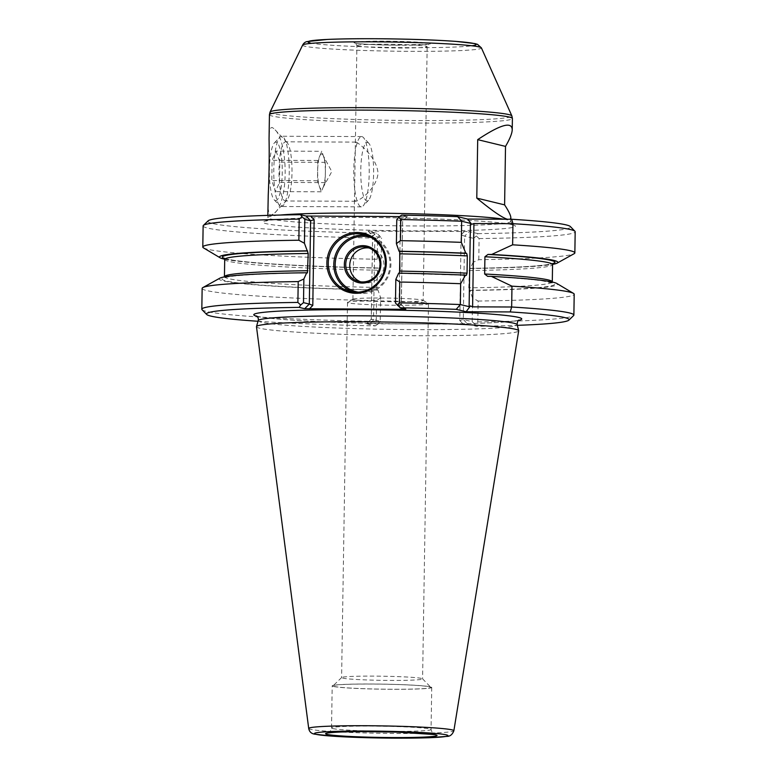 <?xml version="1.0" encoding="UTF-8"?>
<svg xmlns="http://www.w3.org/2000/svg" width="777" height="777" viewBox="0 0 777 777"><rect width="100%" height="100%" fill="white"/><g stroke="black" fill="none" stroke-linecap="round" stroke-linejoin="round"><path stroke-width="0.58" stroke-dasharray="3.88 2.91" d="M319.823 155.886A17.57 3.866 -89.8 0 1 323.028 155.264A17.57 3.866 -89.8 0 1 323.669 156.818L325.514 162.354L325.359 172.484A17.57 3.866 -89.8 0 1 323.193 187.199A17.57 3.866 -89.8 0 1 322.882 187.83A17.57 3.866 -89.8 0 1 319.337 186.266A17.57 3.866 -89.8 0 1 317.657 170.61A17.57 3.866 -89.8 0 1 319.823 155.886L321.824 151.292L323.669 156.818A17.57 3.866 90.2 0 1 325.359 172.484L325.204 182.605L321.192 191.802L317.492 180.74L317.812 160.48L319.823 155.886M276.126 151.097L279.827 162.16L279.506 182.42L275.495 191.608L271.804 180.546L272.115 160.295L276.126 151.097L321.824 151.292M325.514 162.354L279.827 162.16M317.812 160.48L272.115 160.295M317.492 180.74L271.804 180.546M321.192 191.802L275.495 191.608M325.204 182.605L279.506 182.42M367.657 142.502A29.273 6.439 -89.8 0 1 368.774 143.221A29.273 6.439 -89.8 0 1 373.64 171.766A29.273 6.439 -89.8 0 1 368.531 200.262A29.273 6.439 -89.8 0 1 360.781 174.271A29.273 6.439 -89.8 0 1 367.657 142.502M362.043 136.635A35.13 7.721 -89.8 0 1 363.374 137.49A35.13 7.721 -89.8 0 1 369.211 171.746A35.13 7.721 -89.8 0 1 363.092 205.944A35.13 7.721 -89.8 0 1 361.344 206.847A35.13 7.721 -89.8 0 1 360.936 206.789A35.13 7.721 -89.8 0 1 353.778 170.765A35.13 7.721 -89.8 0 1 361.635 136.577A35.13 7.721 -89.8 0 1 362.043 136.635M280.973 206.459A35.13 7.721 90.2 0 0 281.381 206.507A35.13 7.721 90.2 0 0 289.248 171.406A35.13 7.721 90.2 0 0 281.672 136.247A35.13 7.721 90.2 0 0 279.924 137.14A35.13 7.721 90.2 0 0 273.795 171.348A35.13 7.721 90.2 0 0 279.642 205.594A35.13 7.721 90.2 0 0 280.973 206.459M275.349 200.592A29.273 6.439 90.2 0 0 282.236 168.823A29.273 6.439 90.2 0 0 274.485 142.822A29.273 6.439 90.2 0 0 269.376 171.328A29.273 6.439 90.2 0 0 274.242 199.874A29.273 6.439 90.2 0 0 275.349 200.592M396.765 219.716L402.651 221.134L400.388 220.056L403.826 216.608L399.611 216.589M401.66 215.112L407.226 216.472L402.583 221.124L401.272 304.448L395.464 303.03M398.669 273.145L399.329 273.31A166.288 8.489 0.9 0 1 466.326 275.33L399.329 273.31L399.902 271.095M372.572 235.742L371.26 319.114L372.649 235.8L368.152 231.109L376.796 233.207L381.536 237.966L372.572 235.742L374.883 234.45L373.533 320.192L371.26 319.114L366.647 323.747L371.338 319.124L380.235 321.28L380.604 297.63L377.981 290.064L377.321 289.908A166.288 8.489 0.9 0 1 226.107 280.924A166.288 8.489 0.9 0 1 307.371 272.921M478.787 259.693L479.118 238.568L476.34 236.004L477.894 233.624L469.25 231.527L464.607 236.189L473.504 238.345L473.125 262.286L478.787 259.693A186.053 9.499 -179.1 0 0 574.106 253.72M473.504 238.345L476.34 236.004M472.193 321.668L472.562 298.018L478.137 301.049L477.806 321.882L474.951 324.223L472.193 321.668L463.296 319.502L467.793 324.203L366.647 323.747M407.226 216.472L403.826 216.608M348.475 302.933A40.501 2.069 0.9 0 1 347.494 302.457A40.501 2.069 0.9 0 1 347.64 302.282A40.501 2.069 0.9 0 1 385.256 300.99A40.501 2.069 0.9 0 1 427.496 303.263A40.501 2.069 0.9 0 1 428.341 303.554A40.501 2.069 0.9 0 1 428.486 303.729A40.501 2.069 0.9 0 1 392.443 305.215A40.501 2.069 0.9 0 1 348.475 302.933M342.579 678.107A40.501 2.069 -179.1 0 0 386.548 680.399A40.501 2.069 -179.1 0 0 422.591 678.913A40.501 2.069 -179.1 0 0 422.542 678.807A40.501 2.069 -179.1 0 0 382.129 676.204A40.501 2.069 -179.1 0 0 341.647 677.534A40.501 2.069 -179.1 0 0 341.598 677.641A40.501 2.069 -179.1 0 0 342.579 678.107M334.265 686.45A48.893 2.496 -179.1 0 0 388.578 689.228A48.893 2.496 -179.1 0 0 430.788 687.286A48.893 2.496 -179.1 0 0 382.002 684.148A48.893 2.496 -179.1 0 0 333.139 685.751A48.893 2.496 -179.1 0 0 334.265 686.45M353.768 299.728A35.13 1.797 -179.1 0 0 391.899 301.719A35.13 1.797 -179.1 0 0 423.164 300.427A35.13 1.797 -179.1 0 0 423.038 300.272A35.13 1.797 -179.1 0 0 388.063 298.077A35.13 1.797 -179.1 0 0 353.04 299.164A35.13 1.797 -179.1 0 0 352.913 299.32A35.13 1.797 -179.1 0 0 353.768 299.728M356.245 142.142C359.314 143.667 376.612 156.75 378.059 173.252C376.34 189.345 359.382 200.719 355.691 201.272L354.477 199.796L355.371 142.764L356.245 142.142M225.359 258.712A166.288 8.489 -179.1 0 0 377.661 267.978L378.331 268.143L381.167 261.907L381.536 237.966M224.165 258.139L224.3 258.207C224.407 258.265 225.553 259.46 242.793 261.46C268.978 264.374 321.795 266.938 377.641 267.978L376.816 287.441L377.321 289.908M368.152 231.109L469.25 231.527M473.125 262.286L470.289 268.531L469.629 268.366A166.288 8.489 -179.1 0 0 551.932 263.85M487.645 276.35A166.288 8.489 0.9 0 1 469.279 290.287L468.784 287.82L469.599 268.366C513.218 267.725 540.365 266.268 551.01 263.986L553.137 263.306M469.279 290.287L469.949 290.452A169.201 8.634 -179.1 0 0 556.856 283.488M472.562 298.018L469.949 290.452M219.823 278.195A169.201 8.634 -179.1 0 0 377.981 290.064M268.084 200.864C267.764 209.421 268.687 214.19 270.843 215.19L274.077 213.558C289.481 201.641 288.209 140.239 274.106 128.797L272.212 127.486C270.046 127.321 268.997 131.158 269.056 138.976M510.256 219.24L507.245 219.231M285.965 141.851A29.584 6.507 -89.8 0 1 287.092 142.579A29.584 6.507 -89.8 0 1 292.006 171.426A29.584 6.507 -89.8 0 1 286.849 200.223A29.584 6.507 -89.8 0 1 285.382 200.981A29.584 6.507 -89.8 0 1 285.042 200.942A29.584 6.507 -89.8 0 1 279.001 170.59A29.584 6.507 -89.8 0 1 285.625 141.812A29.584 6.507 -89.8 0 1 285.965 141.851M366.482 235.324A29.273 28.516 103.6 0 1 369.269 235.849A29.273 28.516 103.6 0 1 390.083 271.027A29.273 28.516 103.6 0 1 355.458 292.744A29.273 28.516 103.6 0 1 352.729 291.938M371.552 237.713A28.108 27.38 103.6 0 1 389.228 270.823A28.108 27.38 103.6 0 1 358.333 292.133M405.769 309.139L401.272 304.448L399.038 305.798L401.165 308.022M464.607 236.189L461.13 234.809L459.78 320.551L463.296 319.502L464.607 236.189M202.146 288.393A186.053 9.499 -179.1 0 0 376.563 300.621L380.604 297.63M380.235 321.28L378.205 323.824L376.233 321.455L376.563 300.621M203.516 247.902A186.053 9.499 -179.1 0 0 377.214 259.265L381.167 261.907M224.699 259.236A169.201 8.634 -179.1 0 0 378.331 268.143M256.983 316.278A134.032 6.847 -179.1 0 0 257.022 316.288A134.032 6.847 -179.1 0 0 391.054 323.727A134.032 6.847 -179.1 0 0 442.152 323.941A134.032 6.847 -179.1 0 0 518.512 320.386M258.013 321.27A181.362 9.256 -179.1 0 0 375.34 325.874L366.695 323.776M375.34 325.874L378.205 323.824M202.059 309.722A186.053 9.499 -179.1 0 0 376.233 321.455M474.951 324.223L476.447 326.301A181.362 9.256 -179.1 0 0 517.336 325.34M477.806 321.882A186.053 9.499 -179.1 0 0 573.62 315.559M467.793 324.203L476.447 326.301M470.289 268.531A169.201 8.634 -179.1 0 0 552.573 264.394M256.478 326.738A131.128 6.692 -179.1 0 0 259.673 328.215A131.128 6.692 -179.1 0 0 401.515 335.625A131.128 6.692 -179.1 0 0 518.686 330.856M379.584 235.596L377.544 238.141L377.214 259.265M368.988 247.96A17.57 17.113 103.6 0 1 383.488 269.425A17.57 17.113 103.6 0 1 360.751 281.857M478.137 301.049A186.053 9.499 -179.1 0 0 574.203 294.24M203.127 225.913A186.053 9.499 -179.1 0 0 377.544 238.141M208.129 220.843A181.362 9.256 -179.1 0 0 376.796 233.207M479.118 238.568A186.053 9.499 -179.1 0 0 575.184 231.76M477.894 233.624A181.362 9.256 -179.1 0 0 570.337 226.534M333.411 686.441A49.767 2.545 -179.1 0 0 387.432 689.257A49.767 2.545 -179.1 0 0 431.73 687.431A49.767 2.545 -179.1 0 0 382.002 684.11A49.767 2.545 -179.1 0 0 332.197 685.868A49.767 2.545 -179.1 0 0 333.411 686.441M354.943 43.046A38.063 1.942 -179.1 0 0 417.861 45.037A38.063 1.942 -179.1 0 0 403.409 41.521A38.063 1.942 -179.1 0 0 354.943 43.046M357.75 45.979A35.13 1.797 -179.1 0 0 395.891 47.97A35.13 1.797 -179.1 0 0 427.156 46.678A35.13 1.797 -179.1 0 0 392.055 44.328A35.13 1.797 -179.1 0 0 356.896 45.571A35.13 1.797 -179.1 0 0 357.75 45.979M459.78 320.551L463.111 324.028M370.095 323.64L373.533 320.192M374.883 234.45L371.542 230.963M464.568 231.352L461.13 234.809M376.816 287.441A163.947 8.372 0.9 0 1 224.436 276.69L223.854 277.981L226.088 277.272C236.849 275.009 263.957 273.553 307.401 272.921M224.708 259.44A163.947 8.372 -179.1 0 0 377.088 270.192M487.461 276.35C512.441 277.7 530.769 279.205 542.424 280.856L552.826 283.149L552.292 281.847A163.947 8.372 0.9 0 1 468.784 287.82M469.055 270.571A163.947 8.372 -179.1 0 0 552.564 264.598M503.875 219.221A121.494 6.206 0.9 0 1 507.828 219.978A121.494 6.206 0.9 0 1 510.78 221.396A121.494 6.206 0.9 0 1 402.661 225.864A121.494 6.206 0.9 0 1 270.775 218.988A121.494 6.206 0.9 0 1 267.822 217.579A121.494 6.206 0.9 0 1 280.099 215.054M512.325 224.679A126.185 6.439 0.9 0 1 351.651 229.72A126.185 6.439 0.9 0 1 303.72 218.084A126.185 6.439 0.9 0 1 512.325 224.679M269.434 114.685A121.494 6.206 -179.1 0 0 272.397 116.094A121.494 6.206 -179.1 0 0 404.273 122.97A121.494 6.206 -179.1 0 0 512.402 118.502M310.033 42.861A84.101 4.293 -179.1 0 0 388.063 47.426A84.101 4.293 -179.1 0 0 471.989 45.785M302.651 45.066A89.404 4.565 -179.1 0 0 304.798 46.212A89.404 4.565 -179.1 0 0 402.904 51.282A89.404 4.565 -179.1 0 0 481.39 47.873M270.056 112.073A120.95 6.177 -179.1 0 0 272.97 113.627A120.95 6.177 -179.1 0 0 405.681 120.484A120.95 6.177 -179.1 0 0 511.858 115.88M400.388 220.056L399.893 251.641M399.553 273.154L399.038 305.798M258.197 320.6A129.506 6.614 -179.1 0 0 261.344 322.193A129.506 6.614 -179.1 0 0 402.797 329.526A129.506 6.614 -179.1 0 0 517.161 324.669M308.712 728.476A72.582 3.71 -179.1 0 0 310.479 729.292A72.582 3.71 -179.1 0 0 388.995 733.401A72.582 3.71 -179.1 0 0 453.865 730.759M332.75 728.544A49.767 2.545 -179.1 0 0 386.771 731.361A49.767 2.545 -179.1 0 0 431.06 729.525A49.767 2.545 -179.1 0 0 381.342 726.204A49.767 2.545 -179.1 0 0 331.536 727.962A49.767 2.545 -179.1 0 0 332.75 728.544M322.882 187.83L331.798 171.591L323.028 155.264M361.635 136.577L281.672 136.247M361.344 206.847L281.381 206.507M368.774 143.221L363.374 137.49M368.531 200.262L363.092 205.944M274.242 199.874L279.642 205.594M274.485 142.822L279.924 137.14M407.274 216.501L402.651 221.134L401.34 304.506L405.817 309.159M347.494 302.457L341.598 677.641M428.486 303.729L422.591 678.913M355.371 142.764L356.896 45.571L355.584 43.123C356.828 43.677 371.047 44.833 393.191 45.153L428.758 44.221L427.156 46.678L423.164 300.427M341.647 677.534L333.139 685.751M422.542 678.807L430.788 687.286M352.913 299.32L354.477 199.796M510.819 219.25L510.78 221.396L512.684 224.971L511.285 224.553C501.942 221.892 450.087 218.658 391.501 217.764C362.791 217.298 336.878 217.317 313.772 217.822C289.87 218.405 274.475 219.347 267.599 220.639L265.812 221.086L267.822 217.579L267.851 215.375M353.04 299.164L347.64 302.282M423.038 300.272L428.341 303.554M287.092 142.579L274.106 128.797M286.849 200.223L274.077 213.558M355.934 142.104L285.625 141.812M355.691 201.272L285.382 200.981M368.104 231.09L372.591 235.771M256.517 315.948L258.051 316.414C264.267 317.89 278.661 319.318 301.243 320.697C327.399 322.212 357.488 323.222 391.491 323.727C430.186 324.242 462.48 323.97 488.393 322.921C504.37 322.193 514.316 321.319 518.249 320.299L518.997 320.075M369.269 235.849L363.753 234.508M355.458 292.744L349.932 291.404M371.008 248.319L367.026 247.358M362.713 282.459L358.731 281.497M431.73 687.431L431.06 729.525C432.498 733.692 433.595 735.411 434.372 734.712M328.069 733.041C328.049 732.264 329.594 734.634 331.536 727.962L332.197 685.868"/><path stroke-width="1.17" d="M400.767 219.541A186.053 9.499 -179.1 0 1 461.645 221.222L457.682 216.657L467.599 219.065L471.707 224.33L470.425 223.358L461.645 221.222L461.315 242.356A186.053 9.499 -179.1 0 0 400.437 240.666L396.396 243.657L396.765 219.716L398.795 217.171L400.767 219.541L400.437 240.666M461.315 242.356L465.831 253.205A169.201 8.634 -179.1 0 0 399.009 251.224L396.396 243.657M551.932 263.85A166.288 8.489 -179.1 0 0 487.995 254.429L491.715 254.448L512.626 244.813L512.956 223.689L473.921 223.523L471.707 224.33M465.831 253.205L466.666 253.409L467.317 255.905L467.045 273.154L466.365 275.34L465.491 275.126L460.664 283.712L460.343 304.545L469.114 306.672L470.425 305.934L472.61 306.847L511.654 307.002L511.975 286.169L491.375 276.369L487.645 276.35L484.654 273.999A163.947 8.372 0.9 0 1 552.292 281.847L552.564 264.598A163.947 8.372 -179.1 0 0 484.926 256.75L484.654 273.999M487.995 254.429L484.926 256.75M466.666 253.409A166.288 8.489 -179.1 0 0 399.679 251.379L399.009 251.224M397.416 305.4L399.456 302.855A186.053 9.499 -179.1 0 1 460.343 304.545L456.225 309.333A181.362 9.256 -179.1 0 0 400.204 307.789L395.464 303.03L395.833 279.39L398.669 273.145A169.201 8.634 -179.1 0 1 465.491 275.126M399.679 251.379L399.902 271.095A163.947 8.372 0.9 0 1 467.045 273.154M460.664 283.712A186.053 9.499 -179.1 0 0 399.786 282.022L395.833 279.39M517.336 325.34A181.362 9.256 -179.1 0 0 568.871 320.153A181.362 9.256 -179.1 0 0 510.236 311.927L466.142 311.742L456.225 309.333M510.236 311.927L511.654 307.002A186.053 9.499 -179.1 0 1 573.873 315.083L574.203 294.24A186.053 9.499 -179.1 0 0 573.484 293.385A186.053 9.499 -179.1 0 0 511.975 286.169M470.425 305.934L466.142 311.742M400.204 307.789L405.817 309.159L402.369 309.285L401.165 308.022M303.496 302.651L303.865 279.001L298.213 281.595L297.882 302.428L300.66 304.992L303.496 302.651L309.314 304.06L304.671 308.722L402.369 309.285M298.863 240.239L299.194 219.114L302.049 216.773L300.553 214.695L306.119 216.045L310.615 220.746L314.141 219.697L312.791 305.439L309.314 304.06L310.615 220.746L304.807 219.328L304.429 243.269L298.863 240.239A186.053 9.499 -179.1 0 0 202.797 247.047A186.053 9.499 -179.1 0 0 203.516 247.902L220.144 257.799A169.201 8.634 -179.1 0 0 224.699 259.236M304.807 219.328L302.049 216.773M467.599 219.065L511.693 219.25L512.956 223.689A186.053 9.499 -179.1 0 1 574.941 231.274A186.053 9.499 -179.1 0 1 575.184 231.76L574.854 252.894A186.053 9.499 -179.1 0 0 512.626 244.813M457.682 216.657A181.362 9.256 -179.1 0 0 401.66 215.112L398.795 217.171M304.429 243.269L308.216 253.467L307.401 272.921M307.371 272.921L306.701 272.756A169.201 8.634 -179.1 0 0 219.823 278.195L202.894 287.568A186.053 9.499 -179.1 0 0 202.146 288.393L201.816 309.236A186.053 9.499 -179.1 0 0 202.059 309.722L206.663 314.462A181.362 9.256 -179.1 0 0 258.013 321.27M573.484 293.385L556.856 283.488A169.201 8.634 -179.1 0 0 491.375 276.369M507.245 219.231C501.884 217.482 491.734 210.441 476.787 198.116L477.7 139.646C500.339 124.611 511.849 121.28 512.228 129.652L512.402 118.502A121.494 6.206 -179.1 0 0 391.016 110.392A121.494 6.206 -179.1 0 0 269.434 114.685L269.056 138.976C269.405 156.264 269.133 175.087 268.23 195.435L267.851 215.375M512.228 129.652C512.14 133.294 509.906 138.879 505.516 146.397L504.603 204.866C508.77 211.227 510.848 215.55 510.839 217.832L510.256 219.24M477.7 139.646L505.516 146.397M476.787 198.116L504.603 204.866M345.746 264.355A17.57 17.113 103.6 0 1 367.026 247.358A17.57 17.113 103.6 0 1 379.506 268.463A17.57 17.113 103.6 0 1 345.746 264.355M344.347 264.287A18.735 18.25 103.6 0 1 372.018 248.193A18.735 18.25 103.6 0 1 371.503 280.604A18.735 18.25 103.6 0 1 344.347 264.287M352.729 291.938A29.273 28.516 103.6 0 1 333.809 264.18A29.273 28.516 103.6 0 1 366.482 235.324M358.333 292.133A28.108 27.38 103.6 0 1 335.208 264.248A28.108 27.38 103.6 0 1 371.552 237.713M328.282 262.84A29.273 28.516 103.6 0 1 363.753 234.508A29.273 28.516 103.6 0 1 384.557 269.687A29.273 28.516 103.6 0 1 349.932 291.404A29.273 28.516 103.6 0 1 328.282 262.84M326.884 262.772A30.449 29.662 103.6 0 1 371.853 236.626A30.449 29.662 103.6 0 1 371.027 289.287A30.449 29.662 103.6 0 1 326.884 262.772M399.611 216.589L306.119 216.045M303.865 279.001L306.701 272.756M298.213 281.595A186.053 9.499 -179.1 0 0 202.894 287.568M307.051 250.835A169.201 8.634 -179.1 0 0 220.144 257.799M297.882 302.428A186.053 9.499 -179.1 0 0 201.816 309.236M300.66 304.992L299.106 307.371A181.362 9.256 -179.1 0 0 206.663 314.462M304.671 308.722L299.106 307.371M568.871 320.153L573.62 315.559A186.053 9.499 -179.1 0 0 573.873 315.083M552.573 264.394A169.201 8.634 -179.1 0 0 557.177 263.092A169.201 8.634 -179.1 0 0 491.715 254.448M453.865 730.759L518.686 330.856A131.128 6.692 -179.1 0 0 518.686 330.711A131.128 6.692 -179.1 0 0 387.694 322.057A131.128 6.692 -179.1 0 0 256.488 326.593A131.128 6.692 -179.1 0 0 256.478 326.738L308.712 728.476C309.372 731.808 311.392 733.702 314.763 734.168L332.381 736.169L381.468 738.014L428.681 737.752L446.979 736.382C450.097 736.421 452.389 734.547 453.865 730.759A72.582 3.71 -179.1 0 0 381.342 725.883A72.582 3.71 -179.1 0 0 308.712 728.476M360.751 281.857A17.57 17.113 103.6 0 1 368.988 247.96M399.786 282.022L399.456 302.855M299.194 219.114A186.053 9.499 -179.1 0 0 203.38 225.437A186.053 9.499 -179.1 0 0 203.127 225.913L202.797 247.047M300.553 214.695A181.362 9.256 -179.1 0 0 208.129 220.843L203.38 225.437M557.177 263.092L574.106 253.72A186.053 9.499 -179.1 0 0 574.854 252.894M574.941 231.274L570.337 226.534A181.362 9.256 -179.1 0 0 511.693 219.25M473.921 223.523L472.61 306.847M224.427 276.894L224.436 276.69A163.947 8.372 0.9 0 1 307.945 270.717M307.711 251A166.288 8.489 -179.1 0 0 225.359 258.712M308.216 253.467A163.947 8.372 -179.1 0 0 224.708 259.44L224.165 258.139M280.099 215.054A121.494 6.206 0.9 0 1 396.26 213.403A121.494 6.206 0.9 0 1 503.875 219.221M471.989 45.785A84.101 4.293 -179.1 0 0 396.076 38.976A84.101 4.293 -179.1 0 0 310.033 42.861M481.39 47.873A89.404 4.565 -179.1 0 0 392.094 42.016A89.404 4.565 -179.1 0 0 302.651 45.066L270.056 112.073A120.95 6.177 -179.1 0 1 391.054 107.945A120.95 6.177 -179.1 0 1 511.858 115.88L481.39 47.873L477.515 44.357L474.941 43.59L455.944 41.395C437.888 40.093 415.481 39.238 388.723 38.85C364.17 38.539 343.764 38.724 327.486 39.423L306.74 41.628C304.982 42.113 303.613 43.259 302.651 45.066M399.893 251.641L399.553 273.154M310.8 216.22L314.141 219.697M312.791 305.439L309.353 308.887M470.425 223.358L469.114 306.672M518.997 320.075C517.958 320.173 517.346 321.697 517.161 324.669A129.506 6.614 -179.1 0 0 387.781 316.113A129.506 6.614 -179.1 0 0 258.197 320.6C258.663 318.745 258.1 317.191 256.517 315.948M518.512 320.386A134.032 6.847 -179.1 0 0 387.878 309.994A134.032 6.847 -179.1 0 0 256.983 316.278M467.317 255.905A163.947 8.372 -179.1 0 0 400.174 253.846M316.054 734.323A66.793 3.409 -179.1 0 0 426.476 737.81A66.793 3.409 -179.1 0 0 401.097 731.652A66.793 3.409 -179.1 0 0 316.054 734.323M326.942 734.362A55.623 2.836 -179.1 0 0 418.91 737.276A55.623 2.836 -179.1 0 0 397.775 732.138A55.623 2.836 -179.1 0 0 326.942 734.362M510.819 219.25L510.839 217.832M512.402 118.502L511.858 115.88M269.434 114.685L270.056 112.073M224.436 276.69L224.708 259.44M553.137 263.306L552.564 264.598M258.197 320.6L256.488 326.593M517.161 324.669L518.686 330.711M433.916 734.508L397.494 732.138L362.684 731.633C346.396 731.701 335.382 732.089 329.642 732.779L328.535 732.857"/></g></svg>
